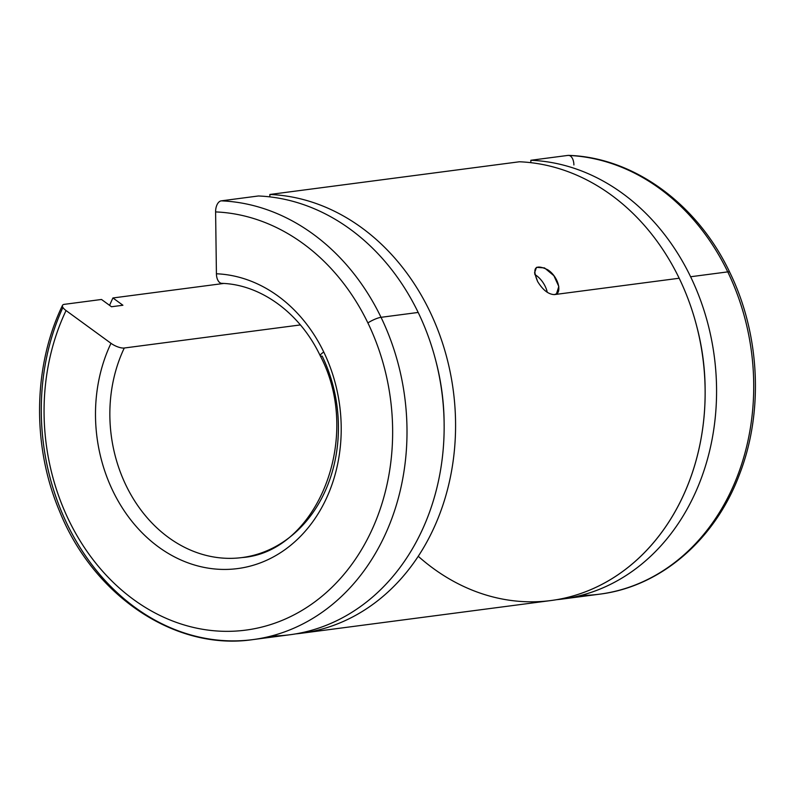 <?xml version="1.0" encoding="UTF-8"?>
<svg xmlns="http://www.w3.org/2000/svg" width="795" height="795" viewBox="0 0 795 795"><rect width="100%" height="100%" fill="white"/><g stroke="black" fill="none" stroke-linecap="round" stroke-linejoin="round"><path stroke-width="1.19" d="M222.342 283.328A10.345 5.784 -87.7 0 1 216.419 273.778L215.604 211.917A210.337 173.598 82.5 0 1 367.886 322.929A10.345 2.176 -25.8 0 1 381.034 317.314A220.682 182.135 -97.5 0 0 221.268 200.847A10.345 5.784 92.3 0 0 215.604 211.917L216.419 273.778A10.345 5.784 92.3 0 0 221.785 283.358C260.551 284.461 299.844 312.763 320.236 355.772A10.345 2.176 -25.8 0 1 323.764 352.036A148.267 122.37 -97.5 0 0 216.419 273.778A148.267 122.37 82.5 0 1 323.764 352.036A148.267 122.37 82.5 0 1 220.265 569.349A148.267 122.37 82.5 0 1 110.992 343.311L66.055 310.557A210.337 173.598 -97.5 0 0 221.07 631.22A210.337 173.598 -97.5 0 0 367.886 322.929A210.337 173.598 -97.5 0 0 215.604 211.917A10.345 5.784 -87.7 0 1 221.268 200.847A220.682 182.135 82.5 0 1 381.034 317.314L418.18 312.445A220.682 182.135 -97.5 0 0 258.405 195.977L221.268 200.847L258.405 195.977A220.682 182.135 82.5 0 1 418.18 312.445A220.682 182.135 82.5 0 1 271.224 636.02A220.682 182.135 -97.5 0 0 289.946 634.748A220.682 182.135 -97.5 0 0 418.18 312.445L381.034 317.314A220.682 182.135 82.5 0 1 252.81 639.617A220.682 182.135 82.5 0 1 75.147 539.338A220.682 182.135 82.5 0 1 62.904 307.446M301.375 633.257L550.955 600.543A220.682 182.135 -97.5 0 0 679.178 278.24L554.393 294.597C548.441 294.408 542.856 290.056 537.639 281.539C531.845 267.766 535.174 263.821 547.616 269.714C558.607 276.511 562.81 294.13 554.393 294.597L679.178 278.24A220.682 182.135 -97.5 0 0 519.403 161.773L269.833 194.477A220.682 182.135 82.5 0 1 429.608 310.954A220.682 182.135 82.5 0 1 301.375 633.257A220.682 182.135 82.5 0 1 295.651 633.893A220.682 182.135 -97.5 0 0 429.608 310.954A220.682 182.135 -97.5 0 0 269.833 194.477L269.863 196.882L269.833 194.477L519.403 161.773A220.682 182.135 82.5 0 1 679.178 278.24A220.682 182.135 82.5 0 1 647.229 549.693A220.682 182.135 82.5 0 1 418.22 556.261M530.831 160.272A220.682 182.135 82.5 0 1 690.607 276.749L727.753 271.88A220.682 182.135 -97.5 0 0 567.978 155.403L530.831 160.272L530.871 162.677L530.831 160.272L567.978 155.403A220.682 182.135 82.5 0 1 727.753 271.88A10.345 2.176 -25.8 0 1 729.711 272.228A10.345 2.176 154.2 0 0 727.753 271.88A220.682 182.135 82.5 0 1 599.519 594.183A220.682 182.135 82.5 0 1 580.797 595.455A220.682 182.135 -97.5 0 0 599.519 594.183A220.682 182.135 -97.5 0 0 727.753 271.88L690.607 276.749A220.682 182.135 82.5 0 1 562.383 599.042A220.682 182.135 82.5 0 1 556.649 599.688A220.682 182.135 -97.5 0 0 690.607 276.749A220.682 182.135 -97.5 0 0 530.831 160.272M562.383 599.042L599.519 594.183C660.605 586.74 714.944 539.894 739.39 474.675C763.856 412.058 760.09 334.148 729.711 272.228C697.374 203.957 633.784 157.39 568.534 155.383A10.345 5.784 92.3 0 0 567.978 155.403A10.345 5.784 -87.7 0 1 573.901 164.963M62.507 305.35A10.345 3.607 -154.5 0 1 64.355 304.336A10.345 3.607 25.5 0 0 66.055 310.557A10.345 3.607 -154.5 0 1 62.507 305.35C32.973 366.316 31.899 446.025 59.575 511.284C93.631 596.101 175.337 651.095 252.81 639.617A220.682 182.135 -97.5 0 0 381.034 317.314A10.345 2.176 154.2 0 0 367.886 322.929A210.337 173.598 82.5 0 1 221.07 631.22A210.337 173.598 82.5 0 1 66.055 310.557L110.992 343.311A10.345 3.607 25.5 0 0 124.278 348.011L300.391 324.926L124.278 348.011A137.923 113.834 -97.5 0 0 130.469 493.924A137.923 113.834 -97.5 0 0 242.058 557.563A137.923 113.834 -97.5 0 0 322.194 356.13A10.345 2.176 -25.8 0 1 320.236 355.772C363.434 437.548 316.947 552.277 242.058 557.563A137.923 113.834 82.5 0 1 130.469 493.924A137.923 113.834 82.5 0 1 124.278 348.011A10.345 3.607 -154.5 0 1 110.992 343.311A148.267 122.37 -97.5 0 0 220.265 569.349A148.267 122.37 -97.5 0 0 323.764 352.036A10.345 2.176 154.2 0 0 320.236 355.772M696.42 325.125A206.889 170.756 82.5 0 1 705.125 391.547A206.889 170.756 -97.5 0 0 696.42 325.125M109.581 305.359A220.682 182.135 82.5 0 1 112.93 297.966L223.693 283.457L112.93 297.966A220.682 182.135 -97.5 0 0 109.581 305.359M435.422 359.33A206.889 170.756 82.5 0 1 444.127 425.752A206.889 170.756 -97.5 0 0 435.422 359.33M122.917 305.25L112.93 297.966L122.917 305.25L111.489 306.751L122.917 305.25M101.502 299.467L111.489 306.751L101.502 299.467L64.355 304.336L101.502 299.467M547.238 292.312A16.556 8.675 56.6 0 0 534.826 274.543A16.556 8.675 -123.4 0 1 547.238 292.312M537.639 281.539C542.856 290.056 548.441 294.408 554.393 294.597L556.46 293.842L558.806 286.468L553.886 275.696L544.505 267.905L536.516 267.349L534.558 272.814L537.639 281.539M252.81 639.617L289.946 634.748"/></g></svg>
